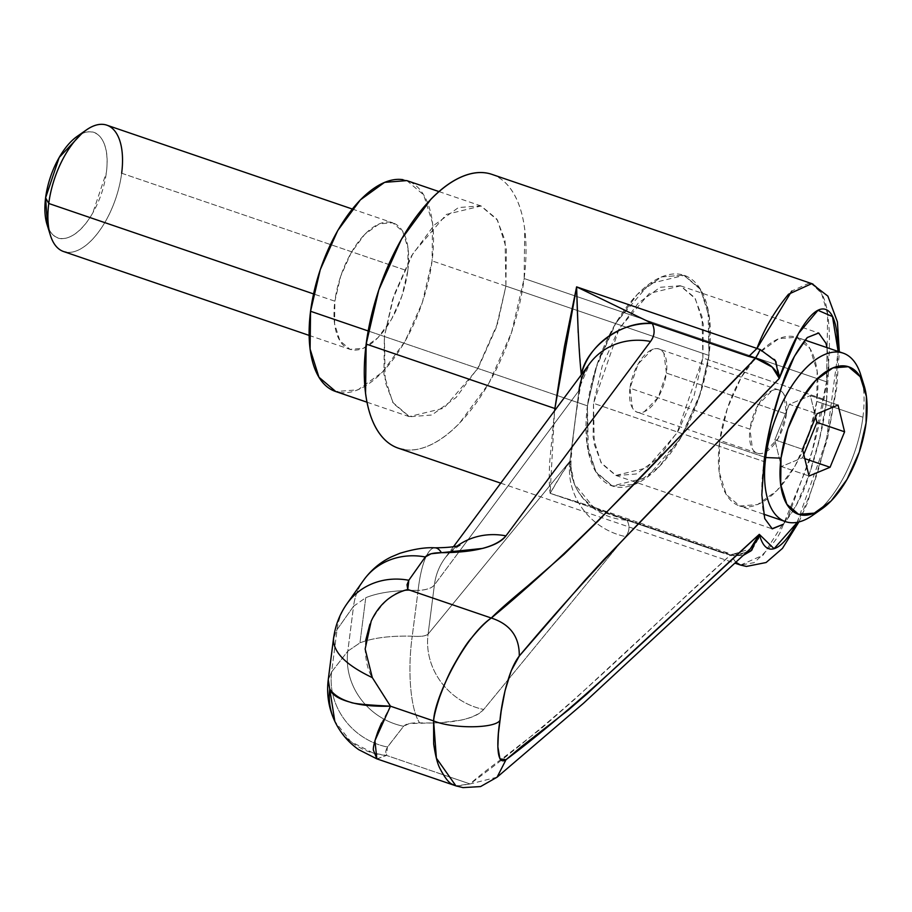 <?xml version="1.0" encoding="UTF-8"?>
<svg xmlns="http://www.w3.org/2000/svg" width="912" height="912" viewBox="0 0 912 912"><rect width="100%" height="100%" fill="white"/><g stroke="black" fill="none" stroke-linecap="round" stroke-linejoin="round"><path stroke-width="0.68" stroke-dasharray="4.56 3.42" d="M333.541 638.423L337.075 629.576L353.548 606.275A66.781 61.172 35.3 0 1 364.036 579.622A66.781 61.172 -144.7 0 0 353.548 606.275L365.746 597.713L359.955 642.88L347.803 651.157L353.548 606.275L337.075 629.576L331.649 671.905L347.803 651.157L353.548 606.275L365.746 597.713C378.571 592.492 396.036 590.064 418.106 590.429A66.781 17.567 90.6 0 1 434.693 547.827A66.781 17.567 -89.4 0 0 418.106 590.429C426.474 590.018 431.912 588.194 434.397 584.945A66.781 61.036 36.6 0 1 445.637 557.266A66.781 61.036 36.6 0 1 457.22 545.992A66.781 61.036 -143.4 0 0 445.649 557.255A66.781 61.036 -143.4 0 0 434.397 584.945L428.093 634.114L434.397 584.945L458.759 552.182L434.397 584.945C431.912 588.126 426.474 589.95 418.106 590.429L412.247 636.177C390.188 635.641 372.757 637.876 359.955 642.88L365.746 597.713C378.571 592.492 396.036 590.064 418.106 590.429L412.247 636.177C420.466 636.838 425.756 636.154 428.093 634.114L569.92 461.221L578.972 390.541L458.782 552.159L578.972 390.541L569.92 461.221L571.026 461.472L570.011 462.259C567.857 463.934 564.22 469.281 559.113 478.287L550.153 493.335C549.081 485.458 548.978 474.559 549.822 460.628L554.599 410.753L550.153 493.335L593.199 507.004L627.023 520.239C630.067 526.213 629.576 531.65 625.541 536.575L483.713 709.468C479.803 714.221 472.108 717.812 460.617 720.218L439.789 722.794L409.34 723.535L403.594 726.283L387.44 747.031L386.506 755.41L443.186 774.767L386.506 755.41L377.089 758.932M708.955 355.441L505.909 286.094L505.054 240.449L496.823 219.04L481.114 205.975L446.458 214.388L413.022 253.297L392.65 299.341L384.385 336.494L556.639 395.318L384.385 336.494L383.929 374.262L392.787 402.454L409.625 416.761L431.866 415.006L456.125 397.472L478.72 366.806L496.196 327.704L505.909 286.094L506.365 248.315L497.507 220.134L480.681 205.827L458.44 207.571L434.169 225.116L411.586 255.77L394.098 294.884L384.385 336.494L385.24 382.128L393.471 403.537L409.18 416.613L443.836 408.2L477.272 369.28L497.656 323.236L505.909 286.094L708.955 355.441L700.69 392.582L680.318 438.638L646.882 477.546L612.226 485.959L596.516 472.883L588.286 451.486L587.431 405.84L595.684 368.687L616.067 322.643L649.504 283.735L684.16 275.321L699.869 288.386L708.1 309.795L708.955 355.441L699.242 397.051L681.766 436.164L659.171 466.819L634.9 484.352L612.659 486.107L595.832 471.8L586.975 443.608L587.431 405.84L556.651 395.329L587.431 405.84L597.143 364.23L614.62 325.117L637.214 294.462L661.474 276.917L683.715 275.173L700.553 289.48L709.411 317.661L708.955 355.441A111.298 53.614 -71.1 0 1 616.489 487.019A111.298 53.614 -71.1 0 1 587.431 405.84L556.651 395.329L587.431 405.84A111.298 53.614 -71.1 0 1 679.896 274.25A111.298 53.614 -71.1 0 1 708.955 355.441L432.071 260.878L708.955 355.441L699.242 397.051L681.766 436.164L659.171 466.819L634.9 484.352L612.659 486.107L595.832 471.8L586.975 443.608L587.431 405.84L597.143 364.23L614.62 325.117L637.214 294.462L661.474 276.917L683.715 275.173L700.553 289.48L709.411 317.661L708.955 355.441M827.047 347.643L826.625 400.22L702.878 357.96L702.103 316.886L694.705 297.62L680.569 285.855L649.367 293.425L619.282 328.445L593.507 403.321L764.028 461.563L593.507 403.321L594.271 444.395L601.681 463.661L615.817 475.426L647.007 467.856L677.103 432.835L702.878 357.96L826.625 400.22L828.814 366.829L827.036 347.643M735.802 562.259L730.489 554.941L550.153 493.335L594.635 507.494L627.023 520.239L723.547 553.208L627.023 520.239C630.044 526.156 629.554 531.605 625.541 536.575L483.713 709.468C474.172 719.283 452.819 723.752 419.657 722.863C411.278 722.635 405.92 723.775 403.594 726.283L386.688 748.136L385.685 751.659L386.506 755.41A66.781 61.822 -24.5 0 1 334.772 721.232M403.936 449.593A144.677 69.7 108.9 0 0 524.138 278.536L826.546 381.82C823.49 406.752 817.676 433.417 809.104 461.814L781.424 529.256C778.814 537.396 769.705 548.534 754.099 562.658L740.567 565.075M723.547 553.208L727.833 552.98L730.489 554.941L550.153 493.335C558.19 479.085 564.813 468.722 570.011 462.259A66.781 61.549 152.9 0 0 576.737 488.98A66.781 61.549 152.9 0 0 627.023 520.239L595.616 509.762L574.309 483.816L569.92 461.221A66.781 61.913 -140.6 0 0 625.541 536.575A66.781 61.913 39.4 0 1 569.92 461.221L570.011 462.259M497.04 777.229L470.056 783.944L443.255 774.79L470.056 783.944C476.189 778.255 488.045 768.953 505.613 756.025L541.603 728.209L574.286 699.641L730.375 555.089L723.592 553.185M365.758 640.11L365.188 649.025C365.735 661.588 368.106 671.118 372.313 677.616L390.461 706.184L381.569 722.954M376.895 758.875L386.506 755.41L373.43 753.164L350.744 741.559L334.829 721.358M735.847 562.225L730.535 554.895L733.852 555.739L743.212 555.397L733.852 555.739L732.439 554.234L730.375 555.089C645.434 631.799 569.977 710.665 470.056 783.944L456.752 786.121M491.329 174.181C500.129 177.008 507.425 183.209 513.217 192.785C518.996 202.35 522.838 214.571 524.731 229.425L524.138 278.536L511.518 332.618L488.786 383.473L459.42 423.328C448.864 434.18 438.353 441.784 427.876 446.128C417.4 450.471 407.767 451.223 398.966 448.396M797.145 522.325L826.375 440.462L838.128 351.428L835.46 391.556L829.304 427.489L820.23 463.513C813.242 487.293 805.456 507.061 796.883 522.827M783.362 524.24L796.256 505.396L809.001 475.209L819.66 438.284L826.625 400.22C823.878 423.578 818.007 448.567 809.001 475.209C803.666 493.301 795.116 509.648 783.362 524.24M825.907 343.197L818.611 332.994M812.831 284.042C821.039 289.127 826.044 299.592 827.857 315.449C830.33 334.636 829.897 356.763 826.546 381.82L524.138 278.536A144.677 69.7 108.9 0 0 486.358 172.995M740.544 565.064L763.093 555.169L789.062 514.3L812.136 451.486L826.546 381.82L827.663 314.184L821.53 293.333L811.6 283.609M809.24 283.062L791.776 291.019M732.439 554.234C743.041 553.88 748.969 552.102 750.211 548.91L730.375 555.089C736.303 556.48 742.425 554.849 748.752 550.175L750.302 548.83M497.063 777.206L470.056 783.944L455.909 785.848M772.008 528.766L764.746 518.632M764.735 518.586C760.996 504.131 760.756 485.127 764.028 461.563M702.878 357.96L703.289 323.965L695.309 298.6L680.17 285.718L660.151 287.291L638.309 303.08L617.983 330.668L602.251 365.872L593.507 403.321L593.096 437.315L601.065 462.68L616.216 475.562L636.234 473.989L658.065 458.2L678.403 430.612L694.135 395.409L702.878 357.96M347.552 602.923A66.781 61.172 -144.7 0 0 337.075 629.576L331.649 671.905L328.195 680.09M578.197 332.652L581.275 374.365L581.092 382.869L578.983 390.541M760.426 349.638L774.55 359.51M776.18 362.189L779.418 375.128M750.211 548.91L759.308 534.352M758.294 538.821L752.126 549.811M581.275 374.353L580.91 384.077L578.972 390.541A66.781 61.036 -143.4 0 1 590.224 362.862M333.826 636.599L337.075 629.576A66.781 61.172 35.3 0 1 347.563 602.923M369.919 624.173L371.218 621.197C382.048 601.954 394.223 591.386 407.767 589.494M328.252 679.668L331.649 671.905A66.781 62.05 -142.1 0 0 387.44 747.031A66.781 62.05 37.9 0 1 331.649 671.905L347.803 651.157A66.781 62.05 -142.1 0 0 403.594 726.283A66.781 62.05 37.9 0 1 347.803 651.157L359.955 642.88C372.757 637.876 390.188 635.641 412.247 636.177A66.781 18.263 -87.7 0 0 419.657 722.863A66.781 18.263 92.3 0 1 412.247 636.177C420.489 636.781 425.767 636.086 428.093 634.114A66.781 61.913 -140.6 0 0 483.713 709.468A66.781 61.913 39.4 0 1 428.093 634.114L569.92 461.221M810.688 516.659A89.034 42.898 108.9 0 0 862.923 417.217L816.776 401.451A89.034 42.898 108.9 0 0 793.531 336.505A89.034 42.898 108.9 0 0 719.568 441.773L727.331 408.485L741.319 377.203L759.388 352.67L778.802 338.637L796.598 337.246L810.061 348.692L817.152 371.241L816.776 401.451L809.012 434.739L795.025 466.032L776.956 490.565L757.541 504.587L739.746 505.989L726.283 494.543L719.192 471.994L719.568 441.773L765.715 457.539L719.568 441.773A89.034 42.898 108.9 0 0 742.813 506.719A89.034 42.898 108.9 0 0 816.776 401.451L862.923 417.217A89.034 42.898 -71.1 0 1 817.471 511.609M786.395 414.059A33.391 16.085 -71.1 0 1 758.659 453.526A33.391 16.085 -71.1 0 1 749.949 429.176L629.964 388.193A33.391 16.085 108.9 0 0 638.685 412.555A33.391 16.085 108.9 0 0 666.421 373.076L786.395 414.059L666.421 373.076L658.259 397.29L644.203 411.757C639.175 413.843 635.265 412.589 632.483 407.983L629.964 388.193L638.126 363.979L652.183 349.524C657.21 347.438 661.12 348.692 663.902 353.286L666.421 373.076A33.391 16.085 108.9 0 0 657.7 348.726A33.391 16.085 108.9 0 0 629.964 388.193L749.949 429.176A33.391 16.085 -71.1 0 1 777.685 389.698A33.391 16.085 -71.1 0 1 786.395 414.059L783.875 394.269C781.094 389.675 777.195 388.409 772.156 390.496L758.1 404.962L749.949 429.176L752.468 448.966C755.25 453.56 759.149 454.814 764.188 452.728L778.244 438.273L786.395 414.059M862.923 417.217A89.034 42.898 108.9 0 0 857.645 367.046M804.794 458.645L802.4 457.824L781.345 466.556L809.035 476.007L781.345 466.556L774.812 439.801L802.503 449.263L774.812 439.801L789.325 404.324L817.004 413.774L789.325 404.324L810.369 395.591L838.06 405.053L810.369 395.591L815.636 417.137L810.369 395.591L789.325 404.324L774.812 439.801L781.345 466.556L802.4 457.824L804.794 458.645M803.768 454.461L802.4 457.824L803.768 454.461M48.906 229.163A55.643 26.813 108.9 0 0 80.609 229.163A55.643 26.813 108.9 0 0 106.362 172.607C108.197 158.289 106.795 147.288 102.155 139.627C97.527 131.955 91.018 129.869 82.627 133.346L81.556 133.813M66.188 252.191A66.781 32.171 108.9 0 0 121.661 173.234A66.781 32.171 -71.1 0 1 90.767 241.099A66.781 32.171 -71.1 0 1 52.714 241.099M121.661 173.234L407.767 270.955A66.781 32.171 -71.1 0 1 352.294 349.9A66.781 32.171 -71.1 0 1 334.864 301.188L313.546 293.915L334.864 301.188L334.579 323.863L339.902 340.769L350.003 349.353L363.341 348.304L377.899 337.782L391.453 319.382L401.941 295.921L407.767 270.955L408.052 248.292L402.728 231.374L392.627 222.79L379.289 223.839L364.732 234.361L351.177 252.761L340.689 276.222L334.864 301.188A66.781 32.171 -71.1 0 1 390.336 222.243A66.781 32.171 -71.1 0 1 407.767 270.955L121.661 173.234A66.781 32.171 108.9 0 0 104.23 124.522M556.639 395.318L368.174 330.953L556.639 395.318M339.617 392.456A111.298 53.614 108.9 0 0 432.071 260.878A111.298 53.614 108.9 0 0 403.013 179.687M406.843 180.61L423.67 194.917L432.539 223.098L432.071 260.878L422.37 302.488L404.882 341.59L382.288 372.256L358.028 389.789L335.787 391.544M47.549 226.165L49.795 230.782C54.435 238.454 60.944 240.54 69.335 237.063C77.725 233.586 85.534 225.549 92.762 212.963L106.362 172.607A55.643 26.813 108.9 0 0 78.25 135.66M481.114 205.975L438.957 191.577M680.569 285.855L772.076 317.102M772.179 317.137L818.702 333.028M500.745 483.166L734.867 563.126M798.912 521.938L807.439 502.911L827.549 438.444L836.703 387.874L839.314 351.827M615.817 475.426L771.951 528.755M409.18 416.613L367.034 402.215M576.441 488.422C572.405 480.886 570.604 471.903 571.026 461.472C572.611 438.216 575.894 412.486 580.876 384.283L589.825 363.386M727.833 552.98L593.199 507.004M453.503 546.676L445.147 557.916L449.696 552.626M449.707 552.615L459.899 545.273M328.138 680.66L328.229 679.907M594.635 507.494L589.585 504.131C582.415 498.214 577.33 491.443 574.309 483.816M763.606 514.14L739.393 505.875M757.382 453.207L637.397 412.235M822.043 508.782L821.222 509.352M864.109 385.616L863.801 384.636M778.962 390.017L658.988 349.045M804.92 340.085L796.951 337.36M309.134 335.399L349.729 349.262M352.294 209.019L392.901 222.881"/><path stroke-width="1.37" d="M818.611 332.994L807.28 337.543L794.398 356.387L781.652 386.574L770.982 423.499L764.028 461.563C766.775 438.205 772.646 413.216 781.652 386.574C786.976 368.471 795.526 352.135 807.28 337.543L818.702 333.028L825.907 343.197L827.047 347.643M398.966 448.396C390.165 445.569 382.869 439.367 377.078 429.803C371.298 420.227 367.456 408.017 365.564 393.152L366.157 344.052L554.884 408.508L554.599 410.753L554.884 408.508L366.157 344.052A144.677 69.7 108.9 0 0 403.936 449.593M740.567 565.075L735.802 562.259M756.949 348.487L748.798 356.432L755.592 358.302L597.029 522.074L563.855 554.507L527.364 586.222C509.557 600.985 497.542 611.587 491.306 618.028L407.767 589.494L408.804 580.271L425.277 556.97L431.091 553.766L482.619 548.42C494.19 545.399 501.976 541.215 505.955 535.857L650.53 341.464C654.645 335.924 655.215 329.939 652.228 323.486L748.741 356.455L652.228 323.486L576.601 286.87L756.949 348.43C764.062 329.243 774.584 311.186 788.481 294.257L811.771 283.621L813.025 284.134M456.752 786.121L453.036 784.559C449.308 783.59 444.828 777.993 439.595 767.767C437.293 763.048 435.32 755.09 433.667 743.873L433.61 720.913L390.461 706.184L433.61 720.913C434.044 715.909 436.061 707.963 439.664 697.064C444.361 684.467 448.613 674.663 452.42 667.652C460.925 652.285 467.4 642.265 471.857 637.579C479.53 628.243 486.005 621.722 491.306 618.028L407.767 589.494C391.066 593.917 378.879 604.474 371.184 621.163L365.153 649.013L372.313 677.616L390.461 706.184C358.769 707.051 338.534 701.351 329.745 689.084C331.683 694.67 338.591 699.059 350.493 702.251C352.967 703.654 366.293 704.965 390.461 706.184L374.923 740.658L376.85 758.864L358.792 749.698C348.361 742.357 340.37 732.917 334.829 721.358L328.252 679.668M381.569 722.954L377.967 731.447C374.627 741.068 373.088 747.259 373.339 750.017L376.895 758.875L455.989 785.882M486.358 172.995A144.677 69.7 108.9 0 0 366.157 344.052L378.788 289.959L401.508 239.115L430.874 199.261C441.431 188.396 451.942 180.804 462.418 176.461C472.895 172.117 482.528 171.353 491.329 174.181M752.126 549.811L743.212 555.397L751.1 550.814L759.308 534.352C674.652 611.154 588.662 697.885 506 759.73L497.097 777.172L583.555 703.232L750.302 548.83L759.308 534.352L774.06 548.693L796.883 522.827C788.561 538.103 780.923 546.733 773.946 548.728C767.3 550.631 762.421 545.832 759.308 534.352L587.385 693.553L568.45 709.946L521.732 746.426L506 759.73L499.936 758.852L497.861 746.814L498.397 733.487L501.235 710.779L505.054 690.68L511.222 670.73L519.281 656.036L585.082 580.157L603.71 559.808L779.293 378.423C786.657 356.672 794.341 339.572 802.343 327.123C810.734 314.059 818.041 308.039 824.266 309.077C830.695 310.137 834.925 318.14 836.942 333.062L838.128 351.428L832.485 316.555L817.973 310.319L798.536 333.439L779.293 378.423L772.202 367.08L755.592 358.302C669.328 445.273 592.572 534.318 491.306 618.028C510.218 624.196 519.544 636.861 519.281 656.036C607.563 550.392 692.824 469.315 779.293 378.423C776.762 369.189 768.862 362.486 755.592 358.302L760.255 349.604L775.428 360.867L779.293 378.423L779.418 375.128M764.028 461.563L761.828 494.942L764.735 518.586L772.293 528.869L783.362 524.24L772.008 528.766M827.036 347.643L825.907 343.197M791.776 291.019L756.983 348.441L576.601 286.87C577.706 326.713 579.268 355.874 581.275 374.353C586.587 346.435 622.885 320.408 652.228 323.486L576.601 286.87L554.884 408.508L564.403 346.731L576.601 286.87L578.197 332.652M735.847 562.225L740.544 565.064L746.438 566.432L766.103 562.522L782.473 548.374L798.912 521.938M839.314 351.827L837.41 321.89L827.868 296.104L811.6 283.609L809.24 283.062M748.741 356.455L756.937 348.452L760.426 349.638M433.61 720.913C453.161 729.041 495.558 728.608 500.027 720.241C500.528 711.007 506.65 671.939 519.281 656.036C519.544 636.861 510.218 624.196 491.306 618.028C465.473 635.197 434.34 697.315 433.61 720.913C453.161 729.041 495.558 728.608 500.027 720.241C497.963 731.002 494.395 767.585 506 759.73L497.063 777.206L480.578 786.566L463.011 787.615L455.909 785.848L436.381 758.146L433.61 720.913M333.826 636.599L333.61 637.819C332.435 651.51 345.34 664.768 372.313 677.616C345.773 664.996 332.846 651.932 333.541 638.423M328.195 680.09L329.745 689.084A66.781 61.822 -24.5 0 0 334.772 721.232M774.55 359.51L776.18 362.189M759.308 534.352L758.294 538.821M578.972 390.541A66.781 61.036 36.6 0 1 590.315 362.737A66.781 61.036 36.6 0 1 650.53 341.464C654.622 335.878 655.192 329.882 652.228 323.486A66.781 60.876 155.1 0 0 581.275 374.353M347.563 602.923A66.781 61.172 35.3 0 1 408.804 580.271L425.277 556.97A66.781 61.172 -144.7 0 0 364.036 579.622A66.781 61.172 35.3 0 1 425.277 556.97C427.648 554.143 433.04 552.718 441.465 552.683A66.781 17.567 -89.4 0 0 434.693 547.827A66.781 17.567 90.6 0 1 441.465 552.683C474.742 552.558 496.242 546.949 505.955 535.857A66.781 61.036 -143.4 0 0 457.22 545.992A66.781 61.036 36.6 0 1 505.955 535.857L650.53 341.464A66.781 61.036 -143.4 0 0 590.224 362.862M365.758 640.11L369.919 624.173M407.767 589.494L407.026 584.74L408.804 580.271A66.781 61.172 -144.7 0 0 347.552 602.923M817.471 511.609A89.034 42.898 -71.1 0 1 788.96 522.485A89.034 42.898 -71.1 0 1 765.715 457.539A89.034 42.898 108.9 0 0 810.688 516.659M866.081 422.894A77.908 37.529 -71.1 0 1 820.367 509.899A77.908 37.529 -71.1 0 1 781.014 458.166L765.715 457.539L781.014 458.166L780.695 484.614L786.896 504.336L798.673 514.357L814.245 513.137L831.231 500.859L847.043 479.393L859.286 452.021L866.081 422.894L866.4 396.446L860.198 376.713L848.411 366.704L832.85 367.924L815.864 380.201L800.052 401.668L787.808 429.039L781.014 458.166A77.908 37.529 -71.1 0 1 817.061 378.993A77.908 37.529 -71.1 0 1 861.452 378.993A77.908 37.529 -71.1 0 1 866.081 422.894M802.503 449.263L817.004 413.774L838.06 405.053L844.592 431.798L830.08 467.275L809.035 476.007L802.503 449.263L809.035 476.007L830.08 467.275L804.794 458.645L830.08 467.275L844.592 431.798L838.06 405.053L817.004 413.774L802.503 449.263M857.645 367.046A89.034 42.898 108.9 0 0 806.915 367.046A89.034 42.898 108.9 0 0 765.715 457.539A89.034 42.898 -71.1 0 1 839.678 352.271A89.034 42.898 -71.1 0 1 862.216 380.578M815.636 417.137L816.901 422.347L844.592 431.798L816.901 422.347L803.768 454.461L816.901 422.347L815.636 417.137M52.714 241.099A66.781 32.171 -71.1 0 1 48.758 203.479L45.6 197.801A55.643 26.813 108.9 0 0 48.906 229.163M104.23 124.522A66.781 32.171 108.9 0 0 48.758 203.479L313.546 293.915L48.758 203.479A66.781 32.171 108.9 0 0 66.188 252.191M403.013 179.687A111.298 53.614 108.9 0 0 310.559 311.277L368.174 330.953L310.559 311.277A111.298 53.614 108.9 0 0 339.617 392.456M335.787 391.544L318.961 377.237L310.091 349.045L310.559 311.277L320.26 269.667L337.748 230.554L360.343 199.899L384.602 182.354L406.843 180.61M81.556 133.813L59.2 157.445L45.6 197.801L47.549 226.165M78.25 135.66A55.643 26.813 108.9 0 0 45.6 197.801L48.758 203.479A66.781 32.171 -71.1 0 1 87.928 128.9A66.781 32.171 -71.1 0 1 121.661 173.234M398.384 448.202L500.745 483.166M734.867 563.126L740.453 565.03M811.771 283.621L491.91 174.374M333.587 637.967L328.217 679.919C326.53 694.1 328.605 707.655 334.465 720.571M589.722 363.523L453.503 546.676M459.899 545.273C455.533 546.847 447.222 547.69 434.978 547.816C425.551 547.2 413.809 549.047 399.73 553.356L391.339 556.89C380.247 562.237 370.99 570.046 363.535 580.317L347.062 603.619C339.8 613.901 335.331 625.324 333.655 637.876M785.54 521.63L763.606 514.14M822.043 508.782L812.592 515.383M864.109 385.616L860.666 374.615M843.098 353.126L804.92 340.085M47.014 224.432L50.445 235.421M63.623 251.552L309.134 335.399M367.034 402.215L335.342 391.396M438.957 191.577L407.288 180.758M106.795 125.161L352.294 209.019M77.053 136.458L86.503 129.857"/></g></svg>
